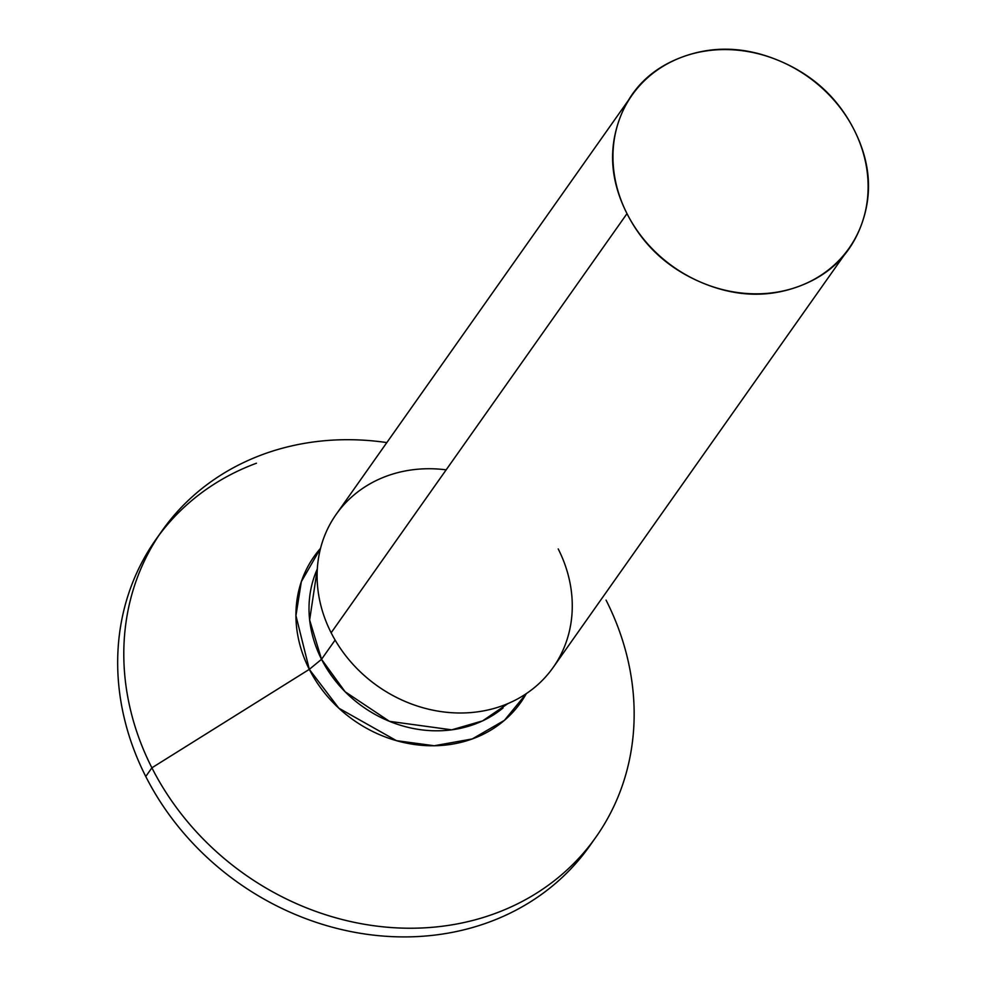 <?xml version="1.0" encoding="UTF-8"?>
<svg xmlns="http://www.w3.org/2000/svg" width="986" height="986" viewBox="0 0 986 986"><rect width="100%" height="100%" fill="white"/><g stroke="black" fill="none" stroke-linecap="round" stroke-linejoin="round"><path stroke-width="1.48" d="M590.022 845.483A265.554 232.93 -144.8 0 1 489.241 922.07A265.554 232.93 -144.8 0 1 145.768 776.5A265.554 232.93 -144.8 0 1 156.108 539.206M256.459 463.223A265.554 232.93 35.2 0 0 171.268 520.288A265.554 232.93 35.2 0 0 145.768 776.5L151.893 767.823A265.554 232.93 -144.8 0 1 177.394 511.611A265.554 232.93 -144.8 0 1 386.82 442.591A265.554 232.93 35.2 0 0 151.893 767.823L309.308 669.346A126.504 110.962 -144.8 0 1 320.524 548.352L301.334 581.691L295.936 615.646L309.308 669.346L321.535 659.301L345.088 691.728L389.458 721.333L451.724 729.837L482.585 720.889L507.975 703.56M335.117 640.062L321.535 659.301L309.641 619.997L317.307 568.984A118.394 103.85 35.2 0 0 321.535 659.301L309.308 669.346A126.504 110.962 -144.8 0 0 418.237 744.972A126.504 110.962 -144.8 0 0 526.339 693.614L504.401 720.359L472.245 738.945L434.234 745.749L396.483 740.671L338.827 708.182L309.308 669.346L151.893 767.823L145.768 776.5A265.554 232.93 35.2 0 0 489.241 922.07A265.554 232.93 35.2 0 0 574.419 865.005M503.082 707.911A118.394 103.85 35.2 0 1 321.535 659.301L333.502 642.342M343.904 504.684A132.777 116.471 35.2 0 0 331.148 632.79A132.777 116.471 -144.8 0 1 446.165 469.841M558.224 548.943A132.777 116.471 -144.8 0 1 502.885 705.582A132.777 116.471 -144.8 0 1 331.148 632.79L626.997 213.629A132.777 116.471 -144.8 0 1 639.754 85.523A132.777 116.471 -144.8 0 1 854.086 129.782C838.014 98.107 813.216 75.158 779.679 60.947C746.143 46.736 713.704 45.418 682.349 56.991C650.994 68.576 629.918 89.652 619.109 120.243C608.3 150.821 610.926 181.954 626.997 213.629C643.069 245.304 667.879 268.254 701.403 282.464C734.94 296.675 767.391 297.994 798.734 286.421C830.089 274.835 851.177 253.759 861.986 223.169C872.783 192.59 870.157 161.457 854.086 129.782A132.777 116.471 -144.8 0 1 841.329 257.888A132.777 116.471 -144.8 0 1 626.997 213.629L331.148 632.79A132.777 116.471 35.2 0 0 545.48 677.049M606.057 600.117A265.554 232.93 -144.8 0 1 580.557 856.329A265.554 232.93 -144.8 0 1 151.893 767.823A265.554 232.93 35.2 0 0 495.366 913.393A265.554 232.93 35.2 0 0 606.057 600.117M336.214 514.298L628.267 100.51M155.887 539.515L162.012 530.838M589.801 845.791L595.938 837.102M553.171 667.436L843.905 255.534"/></g></svg>
